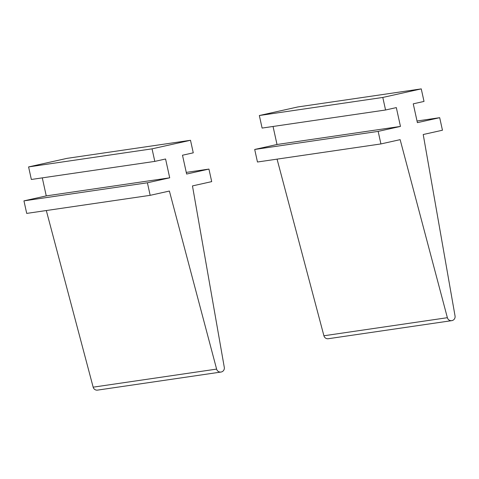 <?xml version="1.0" encoding="UTF-8"?>
<svg xmlns="http://www.w3.org/2000/svg" width="479" height="479" viewBox="0 0 479 479"><rect width="100%" height="100%" fill="white"/><g stroke="black" fill="none" stroke-linecap="round" stroke-linejoin="round"><path stroke-width="0.72" d="M380.919 143.934L378.159 131.39L254.702 149.46L257.462 162.01L380.919 143.934L400.145 139.652L447.368 317.697A4.018 3.94 81.7 0 0 451.751 320.649A4.018 3.94 81.7 0 0 455.05 315.99L423.22 134.515L442.452 130.228L439.692 117.684L417.023 121.001M277.066 159.142L323.912 335.773A4.018 3.94 81.7 0 0 328.295 338.719L451.751 320.649M439.692 117.684L417.389 122.648L413.251 103.829L424.017 101.428L421.257 88.884L297.8 106.955L259.343 115.523L382.799 97.447L421.257 88.884M378.159 131.39L400.462 126.42L396.325 107.595L385.559 109.996L262.103 128.073L259.343 115.523M385.559 109.996L382.799 97.447M400.462 126.42L277.012 144.496L273.048 126.468M254.702 149.46L277.012 144.496M150.167 195.33L147.406 182.786L23.95 200.863L26.71 213.406L150.167 195.33L169.392 191.049L216.61 369.099A4.018 3.94 81.7 0 0 220.999 372.045A4.018 3.94 81.7 0 0 224.298 367.387L192.468 185.912L211.7 181.625L208.94 169.081L186.271 172.398M46.313 210.538L93.16 387.17A4.018 3.94 81.7 0 0 97.542 390.116L220.999 372.045M208.94 169.081L186.63 174.045L182.493 155.226L193.265 152.825L190.504 140.281L67.048 158.351L28.59 166.92L152.047 148.843L190.504 140.281M147.406 182.786L169.71 177.817L165.572 158.992L154.807 161.393L31.351 179.469L28.59 166.92M154.807 161.393L152.047 148.843M169.71 177.817L46.253 195.893L42.296 177.865M23.95 200.863L46.253 195.893M447.368 317.697L323.912 335.773M216.61 369.099L93.16 387.17"/></g></svg>
